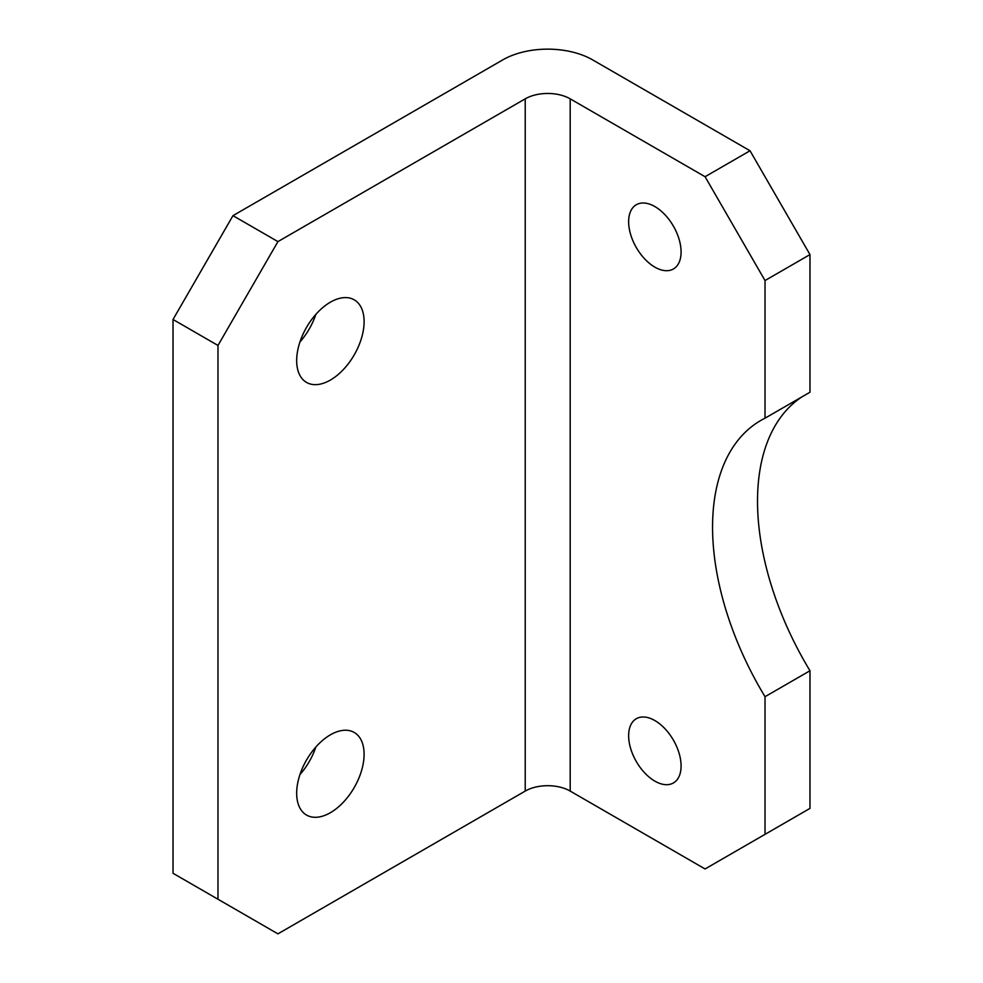 <?xml version="1.0" encoding="UTF-8"?>
<svg xmlns="http://www.w3.org/2000/svg" width="983" height="983" viewBox="0 0 983 983"><rect width="100%" height="100%" fill="white"/><g stroke="black" fill="none" stroke-linecap="round" stroke-linejoin="round"><path stroke-width="1.47" d="M654.862 720.551A37.096 21.417 -120 0 0 636.32 718.72A37.096 21.417 -120 0 0 630.631 748.444A37.096 21.417 -120 0 0 654.862 781.129A37.096 21.417 -120 0 0 673.404 782.96A37.096 21.417 -120 0 0 679.093 753.236A37.096 21.417 -120 0 0 654.862 720.551M654.862 206.565A37.096 21.417 -120 0 0 636.32 204.734A37.096 21.417 -120 0 0 630.631 234.458A37.096 21.417 -120 0 0 654.862 267.143A37.096 21.417 -120 0 0 673.404 268.973A37.096 21.417 -120 0 0 679.093 239.25A37.096 21.417 -120 0 0 654.862 206.565M330.386 380.065A47.688 27.536 120 0 0 361.535 338.041A47.688 27.536 120 0 0 354.236 299.827A47.688 27.536 120 0 0 330.386 302.186A47.688 27.536 120 0 0 299.237 344.21A47.688 27.536 120 0 0 306.536 382.424A47.688 27.536 120 0 0 330.386 380.065M299.962 341.912A47.688 27.536 120 0 0 315.85 314.376M330.386 812.708A47.688 27.536 120 0 0 361.535 770.684A47.688 27.536 120 0 0 354.236 732.47A47.688 27.536 120 0 0 330.386 734.829A47.688 27.536 120 0 0 299.237 776.853A47.688 27.536 120 0 0 306.536 815.067A47.688 27.536 120 0 0 330.386 812.708M299.962 774.555A47.688 27.536 120 0 0 315.85 747.019M809.98 670.75L809.98 808.382L765.02 834.346L765.02 696.701L809.98 670.75A233.143 134.61 -120 0 1 801.784 396.96M750.029 150.755L592.663 59.902A63.588 36.715 0 0 0 502.743 59.902L232.971 215.658L277.931 241.609L525.217 98.841A31.788 18.358 180 0 1 570.189 98.841L705.069 176.719L750.029 150.755L809.98 254.597L809.98 392.229L765.02 418.193A233.143 134.61 -120 0 0 760.854 420.429A233.143 134.61 -120 0 0 765.02 696.701M277.931 241.609L217.98 345.451L173.02 319.487L173.02 873.285L277.931 933.85L525.217 791.082L525.217 98.841M173.02 319.487L232.971 215.658M217.98 345.451L217.98 899.236M570.189 98.841L570.189 791.082L705.069 868.96L765.02 834.346M809.98 254.597L765.02 280.548L765.02 418.193M765.02 280.548L705.069 176.719M570.189 791.082A31.788 18.358 0 0 0 525.217 791.082"/></g></svg>
